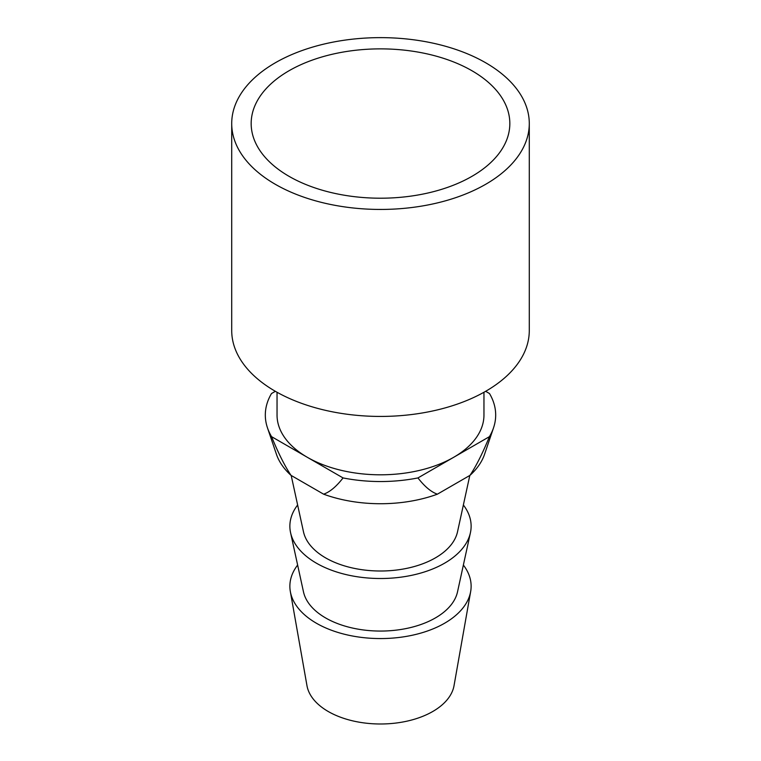 <?xml version="1.0" encoding="UTF-8"?>
<svg xmlns="http://www.w3.org/2000/svg" width="761" height="761" viewBox="0 0 761 761"><rect width="100%" height="100%" fill="white"/><g stroke="black" fill="none" stroke-linecap="round" stroke-linejoin="round"><path stroke-width="1.14" d="M290.341 591.554L306.968 685.651A73.922 42.673 0 0 0 328.229 711.497A73.922 42.673 0 0 0 405.28 721.523A73.922 42.673 0 0 0 454.032 685.651L470.659 591.554A90.635 52.328 180 0 1 410.883 635.54A90.635 52.328 180 0 1 316.414 623.24A90.635 52.328 0 0 1 290.341 591.554A90.635 52.328 0 0 1 297.627 565.052M277.042 392.267L277.042 415.078A103.458 59.729 0 0 0 307.349 457.313L271.572 436.662A115.187 66.502 180 0 1 267.463 427.815L276.433 454.269A106.045 61.222 0 0 0 291.006 475.349L323.615 494.174A106.045 61.222 0 0 0 437.385 494.174L469.994 475.349A106.045 61.222 0 0 0 484.567 454.269L493.537 427.815A115.187 66.502 180 0 1 489.428 436.662C482.674 453.147 476.196 466.046 469.994 475.349M291.187 475.454L303.477 531.787A77.632 44.823 180 0 0 325.603 557.88A77.632 44.823 0 0 0 405.661 568.581A77.632 44.823 0 0 0 457.523 531.787L469.813 475.454M323.615 494.174C329.817 492.034 336.295 486.621 343.049 477.927A115.187 66.502 0 0 0 417.951 477.927L489.428 436.662M417.951 477.927C424.705 486.621 431.183 492.034 437.385 494.174M267.463 427.815A115.187 66.502 180 0 1 271.496 393.542L275.368 391.306M291.006 475.349C284.804 466.046 278.326 453.147 271.572 436.662M483.958 392.267L483.958 415.078A103.458 59.729 180 0 1 453.651 457.313A103.458 59.729 180 0 1 307.349 457.313L343.049 477.927M470.422 532.719A90.635 52.328 0 0 1 409.875 575.687A90.635 52.328 0 0 1 316.414 563.188A90.635 52.328 180 0 1 290.578 532.719L303.477 591.849A77.632 44.823 180 0 0 325.603 617.932A77.632 44.823 0 0 0 405.661 628.643A77.632 44.823 0 0 0 457.523 591.849L470.422 532.719A90.635 52.328 0 0 0 463.363 504.99M485.632 391.306L489.504 393.542A115.187 66.502 180 0 1 493.537 427.815M231.715 330.521A148.785 85.898 0 0 0 275.292 391.268A148.785 85.898 180 0 0 437.442 409.894A148.785 85.898 180 0 0 529.285 330.521L529.285 123.539A148.785 85.898 0 0 0 485.708 62.792A148.785 85.898 180 0 0 323.558 44.176A148.785 85.898 180 0 0 231.715 123.539L231.715 330.521M529.285 123.539A148.785 85.898 0 0 1 437.442 202.902A148.785 85.898 0 0 1 275.292 184.286A148.785 85.898 180 0 1 231.715 123.539M289.047 176.333A129.332 74.664 0 0 0 429.994 192.523A129.332 74.664 0 0 0 509.832 123.539A129.332 74.664 0 0 0 471.953 70.744A129.332 74.664 0 0 0 331.006 54.554A129.332 74.664 0 0 0 251.168 123.539A129.332 74.664 0 0 0 289.047 176.333M290.578 532.719A90.635 52.328 180 0 1 297.637 504.99M463.373 565.052A90.635 52.328 180 0 1 470.659 591.554"/></g></svg>
